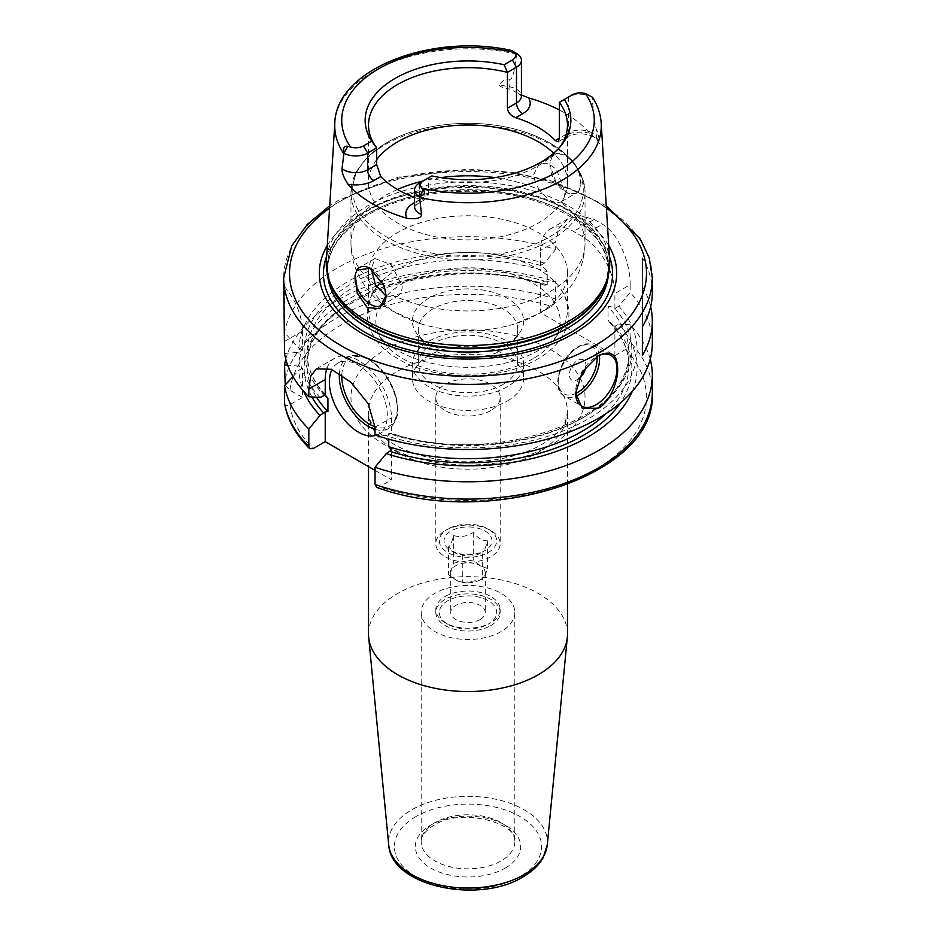<?xml version="1.0" encoding="UTF-8"?>
<svg xmlns="http://www.w3.org/2000/svg" width="936" height="936" viewBox="0 0 936 936"><rect width="100%" height="100%" fill="white"/><g stroke="black" fill="none" stroke-linecap="round" stroke-linejoin="round"><path stroke-width="0.7" stroke-dasharray="4.68 3.51" d="M507.312 401.029A55.598 32.093 0 0 0 523.598 378.331A55.598 32.093 0 0 0 489.271 348.683A55.598 32.093 0 0 0 428.688 355.645A55.598 32.093 180 0 0 412.402 378.331A55.598 32.093 180 0 0 446.729 407.991A55.598 32.093 180 0 0 507.312 401.029M412.402 363.999A55.598 32.093 180 0 0 446.729 393.658A55.598 32.093 180 0 0 507.312 386.697A55.598 32.093 0 0 0 523.598 363.999A55.598 32.093 0 0 0 489.271 334.351A55.598 32.093 0 0 0 428.688 341.301A55.598 32.093 180 0 0 412.402 363.999L412.402 378.331M503.17 384.31A49.737 28.723 180 0 1 448.964 390.534A49.737 28.723 180 0 1 418.263 363.999A49.737 28.723 180 0 1 432.83 343.699A49.737 28.723 0 0 1 487.036 337.475A49.737 28.723 0 0 1 517.737 363.999A49.737 28.723 0 0 1 503.17 384.31M517.737 329.273A49.737 28.723 0 0 1 513.408 340.996A49.737 28.723 0 0 1 503.17 349.584A49.737 28.723 180 0 1 422.592 340.996A49.737 28.723 180 0 1 418.263 329.273A49.737 28.723 180 0 1 432.83 308.962A49.737 28.723 0 0 1 487.036 302.737A49.737 28.723 0 0 1 517.737 329.273L517.737 363.999M507.312 343.699A55.598 32.093 0 0 0 518.755 334.105A55.598 32.093 0 0 0 499.531 294.559A55.598 32.093 0 0 0 428.688 298.303A55.598 32.093 180 0 0 417.245 334.105A55.598 32.093 180 0 0 507.312 343.699M375.383 284.696A117.035 67.567 180 0 1 350.965 243.383C351.234 259.904 356.335 274.716 366.28 287.808C373.23 296.852 381.654 304.434 391.576 310.565L421.34 323.938A99.485 57.435 180 0 0 514.66 323.938A99.485 57.435 180 0 0 538.34 313.829A99.485 57.435 0 0 0 567.485 273.218L567.485 309.875A99.485 57.435 0 0 1 538.34 350.485A99.485 57.435 180 0 1 429.928 362.934A99.485 57.435 180 0 1 368.515 309.875A99.485 57.435 180 0 1 376.717 287.036M381.97 281.022A99.485 57.435 180 0 1 397.66 269.252A99.485 57.435 0 0 1 555.855 282.929A99.485 57.435 0 0 1 567.485 309.875M567.485 273.218A99.485 57.435 0 0 0 506.072 220.159A99.485 57.435 0 0 0 397.66 232.608A99.485 57.435 180 0 0 368.515 273.218L368.515 309.875M421.34 323.938A99.485 57.435 180 0 1 368.515 273.218M386.065 296.08L396.946 296.583L381.525 305.475M397.437 189.47A117.035 67.567 0 0 0 385.246 195.601A117.035 67.567 180 0 0 350.965 243.383L350.965 192.383A117.035 67.567 180 0 1 385.246 144.6A117.035 67.567 0 0 1 512.788 129.952A117.035 67.567 0 0 1 585.035 192.383C583.058 164.748 562.29 144.378 522.744 131.286C505.814 126.079 487.773 123.435 468.643 123.33C436.679 123.482 409.114 130.034 385.971 142.997L368.07 156.277L356.148 171.931L350.965 192.383A117.035 67.567 180 0 0 423.212 254.814A117.035 67.567 180 0 0 550.754 240.166A117.035 67.567 0 0 0 585.035 192.383L585.035 243.383A117.035 67.567 0 0 1 550.754 291.154A117.035 67.567 180 0 1 396.443 296.852C400.163 294.875 402.094 291.295 402.223 286.112L391.412 264.771L374.997 258.57L371.206 268.983M539.557 189.914C535.837 184.743 533.906 179.548 533.777 174.318L539.054 163.847L547.7 163.156L556.499 169.451L564.806 192.243C564.782 197.367 563.378 200.643 560.617 202.059C554.194 203.989 547.174 199.941 539.557 189.914A117.035 67.567 0 0 0 494.98 177.629M550.146 162.15L549.935 164.9L555.808 181.596L567.661 193.144L578.46 193.764L580.753 179.817L579.138 173.429C574.435 156.71 557.692 147.057 551.76 157.622L550.146 162.15A21.949 12.671 60 0 0 549.935 164.993A21.949 12.671 -120 0 0 565.449 191.868A21.949 12.671 -120 0 0 576.424 192.956L560.617 202.059A117.035 67.567 0 0 1 585.035 243.383C584.45 277.044 562.489 300.889 541.066 312.589L514.66 323.938M576.424 192.956A21.949 12.671 -120 0 0 580.963 182.918A21.949 12.671 60 0 0 580.753 179.817M551.76 157.622A21.949 12.671 60 0 1 554.475 154.955A21.949 12.671 60 0 1 579.138 173.429M559.33 110.015A135.872 78.448 180 0 1 589.692 133.216L596.934 139.359C599.052 143.419 600.011 144.624 599.812 142.974L596.326 136.796A16.848 9.734 0 0 0 568.386 132.935L562.173 136.516A8.775 5.066 -120 0 0 566.572 136.948A8.775 5.066 -120 0 0 568.386 132.935L568.386 97.098A16.848 9.734 180 0 1 591.926 96.934L592.5 97.239M601.193 123.037A133.275 76.939 0 0 0 592.09 97.695C594.056 117.304 595.471 127.787 596.326 129.168C597.507 131.321 598.666 135.931 599.812 142.974M609.64 260.758A141.734 81.83 0 0 0 519.913 187.516A141.734 81.83 0 0 0 367.778 205.803A141.734 81.83 180 0 0 326.36 260.758M516.777 53.551L516.625 54.124C514.718 71.51 512.437 79.864 509.804 79.209L509.804 86.849A8.775 2.223 100.7 0 0 509.991 89.166L521.434 94.945M518.275 93.214L521.434 96.127A16.848 9.734 0 0 0 509.804 86.849L499.099 84.837C502.597 80.473 506.165 78.601 509.804 79.209M499.099 84.837C499.286 86.475 502.925 87.925 509.991 89.166M592.09 97.695L591.926 96.934M560.278 146.554A99.485 57.435 0 0 1 558.815 148.543A99.485 57.435 0 0 1 538.34 165.707A99.485 57.435 0 0 1 428.559 177.828L428.559 194.548L419.503 199.777L419.503 183.058L431.859 175.921M414.566 197.438A99.485 57.435 180 0 0 420.217 199.368L426.055 198.97L428.559 194.548M370.293 268.41A21.949 12.671 60 0 1 370.551 268.562A21.949 12.671 60 0 1 384.24 285.948M385.854 292.348A21.949 12.671 60 0 1 386.065 295.437M567.485 125.096L567.485 182.45A99.485 57.435 0 0 1 538.34 223.072A99.485 57.435 180 0 1 429.928 235.521A99.485 57.435 180 0 1 368.515 182.45A99.485 57.435 180 0 1 376.67 159.682M567.485 182.45A99.485 57.435 0 0 0 553.632 153.223M559.33 102.328L568.386 97.098M327.296 245.466A148.695 85.843 180 0 1 362.864 212.519A148.695 85.843 0 0 1 608.704 245.466M284.544 353.445L298.935 352.31L302.48 350.263L302.48 331.087A46.812 27.027 -120 0 0 284.544 286.744L284.544 332.725A184.334 106.423 180 0 1 337.65 267.836A184.334 106.423 0 0 1 555.668 249.467L555.668 241.71L540.411 250.52A46.812 27.027 60 0 1 550.111 229.098A46.812 27.027 60 0 1 573.522 231.414L581.794 236.188A46.812 27.027 60 0 1 614.893 293.53L630.15 284.719L630.15 292.465L618.871 306.166A169.1 97.636 180 0 1 585.386 420.533A169.1 97.636 180 0 1 386.205 435.72L375.032 434.983M284.544 286.744L283.666 304.399M597.285 356.277A29.262 16.895 120 0 0 596.279 356.838L598.35 355.633L596.279 356.838A29.262 16.895 -60 0 0 575.582 392.664L575.582 393.085M652.333 343.079A184.334 106.423 0 0 0 630.15 292.465M630.15 284.719C630.607 265.063 619.62 233.977 602.421 224.277A184.334 106.423 180 0 0 594.138 219.504L580.495 215.689L567.86 218.849L558.886 228.185L555.668 241.71M652.333 292.325A184.334 106.423 180 0 0 642.388 257.845L642.388 286.51A184.334 106.423 180 0 1 650.649 306.669M319.995 397.496A169.1 97.636 180 0 1 298.935 352.31M555.668 249.467L544.389 263.156A169.1 97.636 180 0 0 298.935 348.215L284.544 332.725M375.032 470.387L391.447 479.864L391.447 450.052M376.6 487.363L379.314 486.872L391.447 479.864M650.204 359.225A184.334 106.423 180 0 0 630.15 324.745L630.15 342.05L625.833 349.327L614.893 355.645L540.411 312.636L540.411 283.374L544.389 281.081A169.1 97.636 0 0 0 298.935 366.128L302.48 368.187L298.935 370.235A169.1 97.636 180 0 0 303.732 391.377M544.389 281.081L555.668 281.748L555.668 299.052L551.351 306.329L540.411 312.636M285.199 385L289.961 390.218L302.48 397.449L302.48 368.187M284.544 403.03C284.825 405.733 286.627 406.282 289.961 404.68L302.48 397.449M490.756 410.588A32.187 18.58 180 0 1 455.68 414.613A32.187 18.58 180 0 1 435.813 397.449A32.187 18.58 180 0 1 445.243 384.31A32.187 18.58 180 0 1 480.32 380.285A32.187 18.58 180 0 1 500.187 397.449A32.187 18.58 180 0 1 490.756 410.588M386.205 435.72L391.447 433.228L391.447 417.748A46.812 27.027 -120 0 0 371.019 370.644A46.812 27.027 -120 0 0 334.936 358.102A46.812 27.027 -120 0 0 327.12 367.918M618.871 306.166L614.893 308.459C610.658 306.224 608.377 305.709 608.061 306.903A160.922 92.91 180 0 1 628.922 352.65C634.994 417.994 492.523 468.269 391.423 433.228L388.756 433.52L388.756 439.171M376.061 435.334A40.962 23.646 -120 0 0 378.823 434.117A40.962 23.646 -120 0 0 385.105 401.287A40.962 23.646 -120 0 0 358.348 365.192A40.962 23.646 -120 0 0 337.861 363.168A40.962 23.646 -120 0 0 331.999 369.533M544.389 263.156L540.411 265.45C544.53 268 546.811 270.106 547.244 271.791L547.244 284.93L544.471 285.188L540.411 283.374M632.268 391.377A169.1 97.636 0 0 0 618.871 324.078L614.893 326.371L609.383 322.148L608.061 320.042L608.061 306.903M293.015 376.541L298.935 370.235M630.15 324.745L618.871 324.078M298.935 366.128L287.691 365.204M285.796 359.225A184.334 106.423 180 0 1 555.668 281.748M298.935 348.215L302.48 350.263M540.411 265.45L540.411 250.52M614.893 355.645L614.893 326.371M614.893 308.459L614.893 293.53M567.485 634.093A99.485 57.435 0 0 0 506.072 581.034A99.485 57.435 0 0 0 397.66 593.482A99.485 57.435 180 0 0 368.515 634.093M514.812 612.46A46.812 27.027 0 0 1 501.099 631.578A46.812 27.027 180 0 1 450.087 637.428A46.812 27.027 180 0 1 421.188 612.46A46.812 27.027 180 0 1 434.901 593.354A46.812 27.027 0 0 1 485.913 587.492A46.812 27.027 0 0 1 514.812 612.46L514.812 841.803A46.812 27.027 0 0 0 485.913 816.835A46.812 27.027 0 0 0 434.901 822.697A46.812 27.027 180 0 0 421.188 841.803A46.812 27.027 180 0 0 450.087 866.783A46.812 27.027 180 0 0 501.099 860.921A46.812 27.027 0 0 0 514.812 841.803C519.351 823.493 460.945 806.867 433.684 825.376C420.486 833.941 421.235 840.083 421.188 841.803L421.188 612.46M490.756 625.599A32.187 18.58 0 0 0 500.187 612.46A32.187 18.58 0 0 0 480.32 595.296A32.187 18.58 0 0 0 445.243 599.321A32.187 18.58 180 0 0 435.813 612.46A32.187 18.58 180 0 0 455.68 629.624A32.187 18.58 180 0 0 490.756 625.599M445.243 596.454A32.187 18.58 180 0 1 480.32 592.429A32.187 18.58 180 0 1 500.187 609.593A32.187 18.58 180 0 1 490.756 622.732L488.276 624.172A28.677 16.555 0 0 0 488.276 600.748A28.677 16.555 0 0 0 447.724 600.748A28.677 16.555 0 0 0 447.724 624.172A28.677 16.555 0 0 0 488.276 624.172L490.756 622.732A32.187 18.58 180 0 1 445.243 622.732A32.187 18.58 180 0 1 435.813 609.593A32.187 18.58 180 0 1 445.243 596.454M445.243 530.513A32.187 18.58 180 0 1 490.756 530.513A32.187 18.58 180 0 1 500.187 543.652A32.187 18.58 180 0 1 490.756 556.791A32.187 18.58 180 0 1 455.68 560.828A32.187 18.58 180 0 1 435.813 543.652A32.187 18.58 180 0 1 445.243 530.513L447.724 529.086A28.677 16.555 0 0 0 447.724 552.497A28.677 16.555 0 0 0 488.276 552.497A28.677 16.555 0 0 0 488.276 529.086A28.677 16.555 0 0 0 447.724 529.086L445.243 530.513M482.332 552.1L484.965 550.579A23.997 13.853 180 0 1 451.035 550.579A23.997 13.853 180 0 1 451.035 530.993A23.997 13.853 180 0 1 484.965 530.993A23.997 13.853 180 0 1 484.965 550.579L482.332 552.1C484.087 551.292 485.831 547.525 487.586 540.797C482.8 540.996 478.027 538.247 473.242 532.525C466.725 536.492 460.196 537.498 453.667 535.556C451.912 542.283 450.169 546.051 448.414 546.858L455.586 553.211L462.758 555.13C469.275 557.084 475.804 556.078 482.332 552.1L482.332 579.641L462.758 582.672C457.973 581.619 453.188 578.857 448.414 574.4C450.169 572.329 451.924 568.561 453.667 563.098L473.242 560.067C478.027 564.525 482.812 567.286 487.586 568.339C485.831 573.815 484.076 577.582 482.332 579.641M462.758 555.13L462.758 582.672M448.414 546.858L448.414 574.4M480.203 579.84A17.258 9.968 180 0 1 461.389 581.993A17.258 9.968 180 0 1 450.742 572.785A17.258 9.968 180 0 1 455.797 565.742A17.258 9.968 180 0 1 474.61 563.577A17.258 9.968 180 0 1 485.257 572.785A17.258 9.968 180 0 1 480.203 579.84M480.203 619.503A17.258 9.968 180 0 1 461.389 621.668A17.258 9.968 180 0 1 450.742 612.46A17.258 9.968 180 0 1 455.797 605.417A17.258 9.968 180 0 1 474.61 603.252A17.258 9.968 180 0 1 485.257 612.46A17.258 9.968 180 0 1 480.203 619.503M453.667 535.556L453.667 563.098M473.242 532.525L473.242 560.067M487.586 540.797L487.586 568.339M642.388 257.845L642.388 326.816M642.388 286.51L642.388 355.493M585.807 366.935A11.7 6.763 120 0 0 577.652 360.418A11.7 6.763 -60 0 0 569.38 374.751A11.7 6.763 -60 0 0 577.652 379.525A11.7 6.763 120 0 0 578.729 378.823M533.169 358.628A92.173 53.212 180 0 1 402.831 358.628A92.173 53.212 180 0 1 402.831 283.374A92.173 53.212 0 0 1 533.169 283.374A92.173 53.212 0 0 1 533.169 358.628M441.02 177.629A117.035 67.567 0 0 0 423.107 180.976M516.625 54.124A133.275 76.939 0 0 0 373.756 71.358A133.275 76.939 0 0 0 334.807 123.037M589.692 133.216A25.635 14.8 0 0 0 562.173 136.516M596.934 139.359A8.775 6.809 -29.4 0 1 596.326 136.796L596.326 129.168M414.566 203.943A8.775 5.066 -120 0 0 417.69 203.791A8.775 5.066 -120 0 0 419.503 199.777A16.848 9.734 0 0 0 414.566 206.657L417.69 203.791L426.044 198.97M420.217 199.368L414.566 202.632M588.182 94.77L591.997 96.97M549.514 236.96A115.28 66.561 0 0 0 549.514 142.834A115.28 66.561 0 0 0 386.486 142.834A115.28 66.561 180 0 0 386.486 236.96A115.28 66.561 180 0 0 549.514 236.96M329.858 282.251A140.681 81.221 180 0 1 368.527 209.43A140.681 81.221 0 0 1 533.965 195.121A140.681 81.221 0 0 1 606.142 282.251L608.564 267.602A140.564 81.151 0 0 0 521.797 192.629A140.564 81.151 0 0 0 368.608 210.226A140.564 81.151 180 0 0 327.436 267.602L329.858 282.251M607.019 279.618A140.564 81.151 0 0 0 608.564 267.602L608.564 270.855A140.564 81.151 0 0 0 521.797 195.881A140.564 81.151 0 0 0 368.608 213.466A140.564 81.151 180 0 0 327.436 270.855A140.564 81.151 180 0 0 327.612 274.915M328.981 279.618A140.564 81.151 180 0 1 327.436 267.602L327.436 270.855C327.775 249.666 341.254 231.075 367.883 215.069C410.927 189.329 485.152 183.596 538.621 202.047C583.889 218.509 607.195 241.441 608.564 270.855A140.564 81.151 0 0 1 608.388 274.915M609.371 256.242A144.565 83.468 0 0 0 508.973 193.647A144.565 83.468 0 0 0 365.777 214.672A144.565 83.468 180 0 0 326.629 256.242M606.411 208.166A178.483 103.042 0 0 0 341.792 200.351A178.483 103.042 0 0 0 329.589 208.166M652.333 277.992A184.334 106.423 0 0 0 538.539 179.677A184.334 106.423 0 0 0 337.65 202.738A184.334 106.423 0 0 0 283.666 277.992M625.833 349.327A178.483 103.042 180 0 1 592.032 471.545A178.483 103.042 180 0 1 379.314 486.872M289.961 390.218A178.483 103.042 180 0 1 551.351 306.329M289.961 404.68A178.483 103.042 0 0 0 313.104 448.648M550.754 445.232A117.035 67.567 180 0 1 385.246 445.232A117.035 67.567 180 0 1 385.246 349.666A117.035 67.567 180 0 1 550.754 349.666A117.035 67.567 180 0 1 550.754 445.232M375.032 427.225L391.447 417.748M311.922 396.969A163.847 94.594 180 0 1 361.085 296.501A163.847 94.594 180 0 1 540.47 283.339M547.244 284.93A160.922 92.91 0 0 0 307.078 365.789A160.922 92.91 0 0 0 316.59 397.274M605.826 413.759A160.922 92.91 0 0 0 628.922 365.789A160.922 92.91 0 0 0 608.061 320.042M614.952 326.336A163.847 94.594 180 0 1 620.357 402.995M652.333 392.664A184.334 106.423 0 0 0 630.15 342.05M555.668 299.052A184.334 106.423 0 0 0 284.544 382.309M302.48 331.087L284.544 341.453M540.47 265.426A163.847 94.594 0 0 0 349.982 284.638A163.847 94.594 0 0 0 323.868 395.261M390.066 433.485A163.847 94.594 0 0 0 581.665 418.392A163.847 94.594 0 0 0 614.952 308.424M324.722 394.957A160.922 92.91 180 0 1 307.078 352.65A160.922 92.91 180 0 1 547.244 271.791M609.383 322.148C622.358 335.93 628.875 350.474 628.922 365.789L628.922 352.65A160.922 92.91 180 0 1 388.756 433.52M581.794 236.188L602.421 224.277M594.138 219.504L573.522 231.414M339.417 373.417A40.962 23.646 60 0 1 347.794 357.435A40.962 23.646 60 0 1 368.281 359.459A40.962 23.646 60 0 1 395.039 395.554A40.962 23.646 60 0 1 388.756 428.384A40.962 23.646 60 0 1 375.032 429.331M341.815 374.985A39.207 22.64 60 0 1 369.521 360.173A39.207 22.64 60 0 1 397.098 404.914A39.207 22.64 60 0 1 375.032 426.746M567.485 484.485L567.485 411.781A99.485 57.435 0 0 1 538.34 452.392A99.485 57.435 180 0 1 429.928 464.841A99.485 57.435 180 0 1 368.515 411.781A99.485 57.435 180 0 1 397.66 371.171A99.485 57.435 0 0 1 506.072 358.722A99.485 57.435 0 0 1 567.485 411.781L565.66 420.65C562.7 428.618 554.802 436.515 541.979 444.354C514.484 460.863 465.812 466.748 427.658 457.224C410.541 453.047 396.724 447.057 386.194 439.253L374.611 428.056C370.223 421.715 368.187 416.286 368.515 411.781L368.515 466.631M547.303 844.728A79.42 45.852 0 0 0 500.421 800.327A79.42 45.852 0 0 0 411.84 809.757A79.42 45.852 0 0 0 388.697 844.728M415.958 816.543A73.593 42.483 0 0 0 415.958 876.622A73.593 42.483 0 0 0 520.042 876.622A73.593 42.483 0 0 0 520.042 816.543A73.593 42.483 0 0 0 415.958 816.543M505.241 868.082A52.662 30.408 0 0 0 505.241 825.084A52.662 30.408 0 0 0 430.759 825.084A52.662 30.408 180 0 0 430.759 868.082A52.662 30.408 180 0 0 505.241 868.082M599.356 355.317A29.262 16.895 120 0 0 593.529 345.349A29.262 16.895 120 0 0 578.893 346.8A29.262 16.895 120 0 0 559.786 372.586A29.262 16.895 120 0 0 564.268 396.033A29.262 16.895 120 0 0 575.815 396.092M596.992 356.464A27.507 15.877 120 0 0 577.652 347.513A27.507 15.877 120 0 0 558.23 379.993A27.507 15.877 120 0 0 575.593 393.494M523.598 363.999L523.598 378.331M418.263 329.273L418.263 363.999M513.408 340.996L518.755 334.105M422.592 340.996L417.245 334.105M555.855 282.929C564.42 292.207 568.784 302.539 568.948 313.923C568.889 320.908 567.122 327.6 563.624 334C558.078 343.91 549.385 352.264 537.556 359.061C499.906 381.701 433.204 381.198 396.536 357.926C367.836 341.64 356.019 309.383 380.145 282.929M554.475 154.955L539.054 163.847M565.449 191.868L567.661 193.144M594.114 136.995C584.977 132.83 575.792 132.818 566.572 136.948L558.254 141.757M374.997 258.57L359.576 267.474M558.815 148.543L561.904 144.565M368.515 125.096L368.515 182.45M606.271 205.733L553.901 181.537L512.589 172.306L468.714 169.1L398.596 177.044L338.867 200.058L329.729 205.733M316.368 368.819L334.936 358.102M544.471 285.188C443.36 250.204 301.018 300.479 307.078 365.789L307.078 352.65C307.125 367.965 313.642 382.52 326.617 396.291M567.86 218.849L550.111 229.098M337.861 363.168L347.794 357.435C353.551 354.112 360.664 354.767 369.158 359.377C382.274 367.731 391.283 380.308 396.174 397.11C398.56 408.459 399.953 419.679 388.756 428.384L378.823 434.117M500.187 609.593L500.187 612.46M500.187 397.449L500.187 543.652M447.724 624.172L445.243 622.732M435.813 609.593L435.813 612.46M435.813 397.449L435.813 543.652M488.276 529.086L490.756 530.513M455.586 553.211L451.035 550.579M450.742 572.785L450.742 612.46M485.257 572.785L485.257 612.46M610.904 355.387L593.529 345.349C589.048 342.95 583.877 343.407 578.015 346.718C560.348 355.961 550.391 389.376 564.268 396.033L581.642 406.06"/><path stroke-width="1.4" d="M376.717 287.036A99.485 57.435 180 0 1 380.145 282.929A99.485 57.435 180 0 1 381.97 281.022M371.194 268.187L375.383 284.696L386.065 296.08M355.247 274.669A21.949 12.671 60 0 0 355.036 277.512A21.949 12.671 -120 0 0 364.619 299.602A21.949 12.671 -120 0 0 381.525 305.475A21.949 12.671 -120 0 0 386.065 295.437L379.7 308.681L367.251 307.534L357.224 293.214L355.247 274.669L356.862 270.141L370.036 268.258L384.24 285.948L386.065 295.53M607.172 279.162L606.142 282.251A140.681 81.221 0 0 1 567.473 324.301A140.681 81.221 180 0 1 426.781 344.518A140.681 81.221 180 0 1 329.858 282.251L328.829 279.162A141.734 81.83 180 0 0 426.465 341.897A141.734 81.83 180 0 0 568.222 321.528A141.734 81.83 0 0 0 607.172 279.162A141.734 81.83 0 0 0 609.64 260.758L601.193 123.037C600.596 114.028 597.694 105.429 592.5 97.239M521.434 94.945L528.43 97.835A135.872 78.448 180 0 1 559.33 110.015M591.997 96.97L585.468 93.588A10.998 6.353 0 0 0 572.528 94.712L564.303 99.45A102.855 59.389 180 0 1 561.904 144.565A102.855 59.389 180 0 1 431.859 175.921L423.645 180.671A10.998 6.353 0 0 0 421.703 188.136L423.353 189.938C425.541 193.073 424.242 195.285 419.457 196.583L421.563 214.555C421.294 218.135 416.438 219.398 407.008 218.322A134.702 77.77 180 0 1 347.899 184.205C343.617 177.349 341.652 172.166 342.026 168.632L344.003 153.024C342.939 147.911 344.214 145.677 347.818 146.32L350.532 147.046A10.998 6.353 0 0 0 363.472 145.934L371.697 141.184A102.855 59.389 180 0 1 395.261 78.332A102.855 59.389 180 0 1 504.141 64.724L512.355 59.974A10.998 6.353 0 0 0 514.297 52.498L512.647 51.152L516.777 53.551A16.848 9.734 180 0 1 521.434 60.255A16.848 9.734 180 0 1 516.496 67.146L507.441 72.364L507.441 108.202C507.955 112.554 510.728 115.736 515.783 117.725A99.485 57.435 180 0 1 555.259 140.517L558.207 141.781L559.33 138.165L555.259 140.517M516.543 53.41L511.442 50.439C432.128 32.737 336.094 68.819 334.807 123.037A133.275 76.939 0 0 0 343.91 153.843M419.503 183.058L423.645 180.671L419.503 183.058A16.848 9.734 180 0 0 414.566 189.938A16.848 9.734 180 0 0 419.223 196.654M414.566 197.438A99.485 57.435 180 0 1 380.741 176.576L376.67 164.596L376.67 147.865L367.614 153.094A16.848 9.734 180 0 1 344.074 153.258M328.829 279.162A141.734 81.83 180 0 1 326.36 260.758L334.807 123.037M356.862 270.141A21.949 12.671 60 0 1 359.576 267.474A21.949 12.671 60 0 1 370.293 268.41M371.697 141.184L376.67 147.865A99.485 57.435 0 0 1 368.515 125.096A99.485 57.435 0 0 1 397.66 84.486A99.485 57.435 0 0 1 507.441 72.364L504.141 64.724M560.278 146.554A99.485 57.435 0 0 0 567.485 125.096A99.485 57.435 0 0 0 559.33 102.328L559.33 138.165M564.303 99.45L559.33 102.328M376.67 159.682A99.485 57.435 180 0 1 397.66 141.839A99.485 57.435 0 0 1 553.632 153.223M608.704 245.466A148.695 85.843 0 0 1 573.136 333.918A148.695 85.843 180 0 1 389.353 346.074A148.695 85.843 180 0 1 327.296 245.466M329.729 205.733L307.148 224.535L291.704 245.981L283.666 277.992L284.544 353.445A184.334 106.423 180 0 0 308.821 396.759L319.995 397.496L325.237 395.004L325.237 379.525A46.812 27.027 -120 0 1 327.12 367.918M650.649 306.669A184.334 106.423 180 0 1 652.333 321.001L652.333 343.079A184.334 106.423 0 0 1 598.35 418.334A184.334 106.423 180 0 1 375.032 434.983L375.032 427.225L368.164 403.615L350.918 382.216L331.402 369.299L316.368 368.819L310.717 376.178L308.821 389.002L308.821 396.759M598.35 408.201L582.321 408.388L575.582 393.085L582.321 371.92L598.338 355.633C610.904 349.853 617.35 354.241 617.678 368.796C618.158 380.812 610.061 402.246 598.35 408.201M597.285 356.277A29.262 16.895 120 0 1 610.904 355.387A29.262 16.895 120 0 1 615.385 378.834A29.262 16.895 120 0 1 596.279 404.609A29.262 16.895 -60 0 1 581.642 406.06A29.262 16.895 -60 0 1 575.582 392.874M652.333 321.001A184.334 106.423 180 0 1 642.388 355.493L642.388 326.816A184.334 106.423 180 0 0 652.333 292.325L652.333 277.992L649.268 258.067L640.247 238.972L606.271 205.733M309.617 448.66L308.821 446.343L308.821 429.039A184.334 106.423 180 0 1 284.544 385.726L284.591 403.65C287.481 419.948 295.823 434.959 309.617 448.66L313.104 448.648L325.237 441.64L325.237 411.828L327.939 411.547L327.939 398.408L325.237 395.004M308.821 429.039L319.995 415.409L325.237 411.828M325.237 441.64L375.032 470.387M388.756 439.171L388.756 446.659L391.447 450.052L386.205 453.632L375.032 467.263L375.032 484.567L376.6 487.363C490.604 529.191 657.236 475.465 652.333 392.664A184.334 106.423 0 0 1 559.763 484.965A184.334 106.423 0 0 1 375.032 484.567M331.999 369.533A40.962 23.646 -120 0 0 358.348 432.093A40.962 23.646 -120 0 0 376.061 435.334M319.995 415.409A169.1 97.636 180 0 1 303.732 391.377M386.205 453.632A169.1 97.636 0 0 0 632.268 391.377M284.544 385.726L293.015 376.541M650.204 359.225A184.334 106.423 180 0 1 652.333 375.359A184.334 106.423 180 0 1 559.763 467.661A184.334 106.423 180 0 1 375.032 467.263M287.691 365.204L284.544 365.005A184.334 106.423 180 0 1 285.796 359.225M284.544 365.005L285.199 385M388.697 844.728A79.42 45.852 0 0 0 439.663 885.023A79.42 45.852 0 0 0 524.16 874.61A79.42 45.852 0 0 0 547.303 844.728L543.301 857.423C538.996 865.086 532.221 871.591 522.967 876.915C478.858 904.457 390.616 886.357 388.697 844.728L368.667 637.287A99.485 57.435 180 0 0 432.502 687.749A99.485 57.435 180 0 0 538.34 674.704A99.485 57.435 0 0 0 567.333 637.287A99.485 57.435 0 0 0 567.485 634.093L567.485 484.485M368.667 637.287A99.485 57.435 180 0 1 368.515 634.093L368.515 466.631M578.729 378.823A11.7 6.763 120 0 0 585.807 366.935M494.98 177.629A117.035 67.567 0 0 0 441.02 177.629M423.107 180.976A117.035 67.567 0 0 0 397.437 189.47M419.375 197.402A133.275 76.939 0 0 0 562.243 180.18A133.275 76.939 0 0 0 601.193 123.037M515.783 117.725L522.697 113.724A25.635 14.8 0 0 0 528.43 97.835M421.703 188.136A126.255 72.891 0 0 0 557.283 171.861A126.255 72.891 0 0 0 585.468 93.588M514.297 52.498A126.255 72.891 0 0 0 378.717 68.773A126.255 72.891 0 0 0 350.532 147.046M423.353 189.938L419.457 196.583M414.566 202.632L413.302 203.358A8.775 5.066 -120 0 0 414.566 203.943M413.302 203.358A25.635 14.8 0 0 0 407.008 218.322M414.566 189.938L414.566 206.68A16.848 9.734 0 0 0 421.563 214.555M347.899 184.205A25.635 14.8 0 0 0 373.827 180.566L380.741 176.576M363.472 145.934L367.614 153.094L367.614 169.826L376.67 164.596M342.026 168.632A16.848 9.734 0 0 0 367.614 169.826A8.775 5.066 60 0 0 373.827 180.566M347.818 146.32L344.003 153.024M507.441 108.202L516.496 102.972A16.848 9.734 0 0 0 521.434 96.092L521.434 60.255M512.355 59.974L516.496 67.146L516.496 102.972A8.775 5.066 60 0 0 522.697 113.724M328.981 279.618A140.564 81.151 180 0 0 423.996 344.682A140.564 81.151 180 0 0 567.391 324.991A140.564 81.151 0 0 0 607.019 279.618M608.388 274.915A140.564 81.151 0 0 1 567.391 328.232A140.564 81.151 180 0 1 417.479 346.589A140.564 81.151 180 0 1 327.612 274.915M326.629 256.242A144.565 83.468 180 0 0 398.947 347.01A144.565 83.468 180 0 0 570.223 332.713A144.565 83.468 0 0 0 609.371 256.242M329.589 208.166A178.483 103.042 0 0 0 348.403 349.701A178.483 103.042 0 0 0 594.208 346.086A178.483 103.042 0 0 0 606.411 208.166M283.666 277.992A184.334 106.423 0 0 0 397.461 376.319A184.334 106.423 0 0 0 598.35 353.246A184.334 106.423 0 0 0 652.333 277.992M308.821 389.002L325.237 379.525M323.868 413.174A163.847 94.594 180 0 1 311.922 396.969M316.59 397.274A160.922 92.91 0 0 0 327.939 411.547M388.756 446.659A160.922 92.91 0 0 0 605.826 413.759M620.357 402.995A163.847 94.594 180 0 1 390.066 451.398M284.544 403.03A184.334 106.423 0 0 0 308.821 446.343M327.939 398.408A160.922 92.91 180 0 1 324.722 394.957M375.032 429.331A40.962 23.646 60 0 1 368.281 426.348A40.962 23.646 60 0 1 339.417 373.417M375.032 426.746A39.207 22.64 60 0 1 369.521 424.207A39.207 22.64 60 0 1 341.815 374.985M575.815 396.092A29.262 16.895 120 0 0 578.893 394.582A29.262 16.895 120 0 0 599.356 355.317M575.593 393.494A27.507 15.877 120 0 0 577.652 392.43A27.507 15.877 120 0 0 596.992 356.464M652.333 375.359L652.333 392.664M547.303 844.728L567.333 637.287"/></g></svg>
